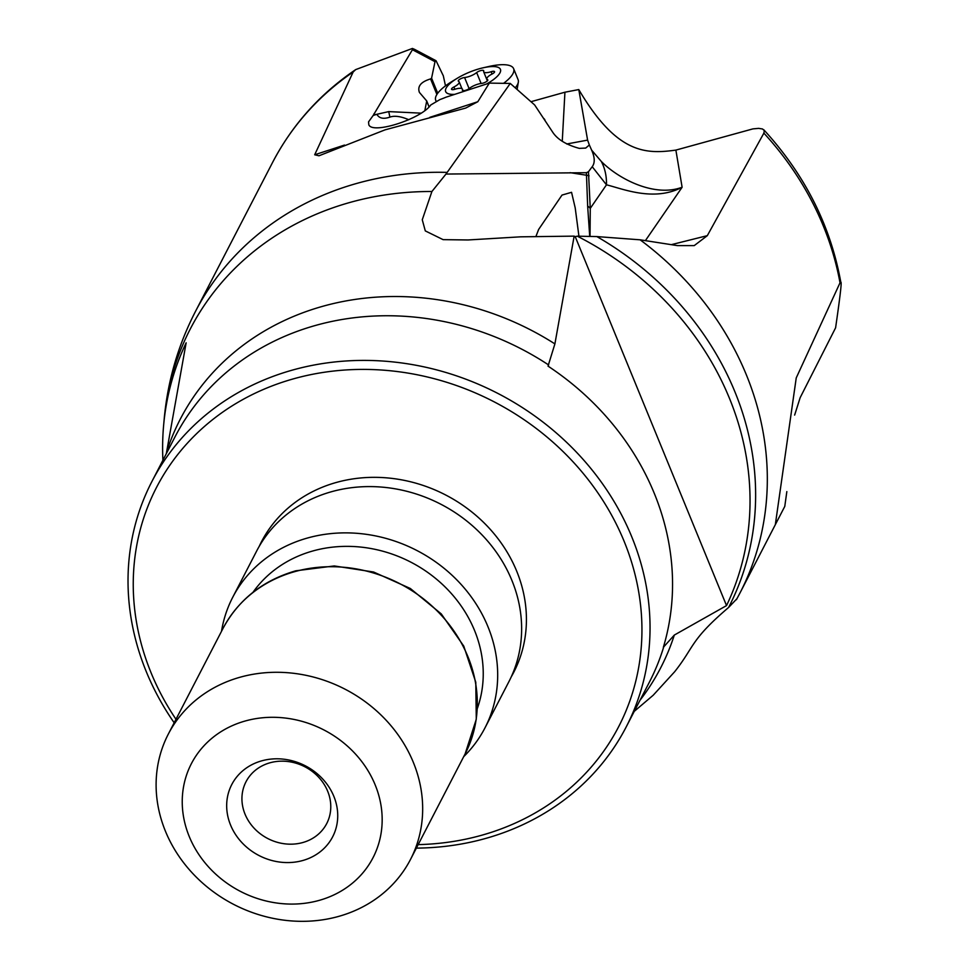 <?xml version="1.0" encoding="UTF-8"?>
<svg xmlns="http://www.w3.org/2000/svg" width="969" height="969" viewBox="0 0 969 969"><rect width="100%" height="100%" fill="white"/><g stroke="black" fill="none" stroke-linecap="round" stroke-linejoin="round"><path stroke-width="1.45" d="M353.164 71.985A306.495 272.362 -152.6 0 0 272.519 162.562C292.166 124.928 319.891 93.945 355.696 69.598L353.164 71.985L314.683 154.774L318.983 155.779L385.044 129.858L465.689 108.08L477.802 101.733L489.321 83.104L510.263 83.443L445.982 174.057L431.92 191.499A303.043 269.297 -152.6 0 0 350.342 202.339A303.043 269.297 -152.6 0 0 164.185 419.068C167.649 381.059 178.102 345.146 195.532 311.328A306.495 272.362 27.4 0 1 357.428 183.238A306.495 272.362 27.4 0 1 447.097 172.385M634.271 711.343L653.191 695.245L674.666 671.735C694.725 646.396 689.807 640.594 728.603 607.466A303.043 269.297 -152.6 0 0 596.856 236.581L640.134 239.815L677.355 245.605L694.216 245.617L707.309 235.661L763.875 133.128L764.323 130.609L762.53 128.986L758.679 128.368L752.901 128.889L675.877 150.098C645.839 154.228 616.938 154.253 578.784 89.572L564.927 92.212L530.976 101.709M162.913 460.239A300.475 267.008 27.4 0 1 163.616 425.427A300.475 267.008 27.4 0 1 186.145 342.832L166.607 452.002A270.472 240.348 27.4 0 1 322.822 306.277A270.472 240.348 27.4 0 1 323.125 306.192A270.472 240.348 27.4 0 1 554.898 343.898L574.157 236.133L520.644 236.824L468.1 239.961L443.112 239.646L425.294 230.901L422.266 219.769L431.92 191.499M166.329 453.637L166.607 452.002M596.856 236.581L577.282 236.17A300.475 267.008 27.4 0 1 726.532 605.601L674.315 635.07L663.353 647.304A267.02 237.272 -152.6 0 0 548.03 366.125L554.898 343.898M174.178 722.777A267.02 237.272 27.4 0 1 146.355 671.832A267.02 237.272 27.4 0 1 151.891 481.545A267.02 237.272 27.4 0 1 292.929 369.952A267.02 237.272 27.4 0 1 631.715 536.705A267.02 237.272 27.4 0 1 626.168 726.992A267.02 237.272 27.4 0 1 485.13 838.585A267.02 237.272 27.4 0 1 416.355 848.117M726.532 605.601L575.211 236.63L574.157 236.133M577.282 236.17L575.211 236.63M589.721 236.388L587.65 206.07A15.904 9.327 4.4 0 1 590.266 208.383L606.473 184.825L592.216 166.704L588.462 171.743L586.402 172.7L587.65 206.07M586.402 172.7L445.982 174.057M535.966 236.375L538.667 229.399L562.008 195.072L571.553 192.31L575.211 207.923L578.929 236.194M510.263 83.443L534.646 104.955L552.391 131.723C557.066 139.197 566.029 144.744 579.28 148.366L585.7 148.075L589.346 144.987L591.659 150.171C594.869 157.39 595.063 162.901 592.216 166.704M489.321 83.104L445.861 97.239A28.404 8.685 -22.1 0 1 439.926 99.565L430.781 104.967C421.14 118.981 372.532 134.558 368.826 124.807L368.547 121.876L373.186 115.456L376.868 114.294C379.158 118.388 383.506 119.32 389.901 117.104C394.577 115.456 400.863 116.328 408.773 119.732M355.696 69.598L412.406 48.45L412.431 49.722L373.186 115.456M445.498 85.866L443.317 75.824L436.062 60.744L435.008 61.689L412.431 49.722M414.538 49.334L412.406 48.45M564.927 92.212L562.262 141.292M545.111 120.725A37.5 11.458 -22.1 0 0 544.893 119.986A37.5 11.458 -22.1 0 0 543.452 118.23M566.695 143.993L587.602 140.117L589.346 144.987M587.602 140.117L578.784 89.572M601.313 161.448A68.169 51.296 136 0 1 606.473 184.825C622.352 188.64 653.796 202.109 682.115 187.247C654.257 197.652 618.174 178.647 601.313 161.448L591.659 150.171M640.134 239.815A306.495 272.362 27.4 0 1 739.941 593.064L784.781 506.387L786.84 491.61M775.321 524.713L796.227 377.934L840.014 282.803L840.886 282.597C830.627 225.729 804.948 174.808 763.851 129.834M763.875 133.128A306.495 272.362 -152.6 0 1 840.014 282.803C839.966 286.17 844.568 265.894 835.593 327.825L800.152 397.678L794.641 415.083M736.912 598.745L728.603 607.466M175.983 719.277A260.201 231.216 27.4 0 1 151.116 672.886A260.201 231.216 27.4 0 1 293.946 378.709A260.201 231.216 27.4 0 1 624.084 541.211A260.201 231.216 27.4 0 1 481.242 835.375A260.201 231.216 27.4 0 1 418.172 844.617M484.984 727.864L508.943 681.582A142.031 126.212 -152.6 0 0 483.592 536.56A142.031 126.212 -152.6 0 0 331.689 491.671A142.031 126.212 -152.6 0 0 256.664 551.022L232.717 597.304A142.031 126.212 27.4 0 1 307.73 537.952A142.031 126.212 27.4 0 1 459.645 582.841A142.031 126.212 27.4 0 1 484.984 727.864A142.031 126.212 27.4 0 1 463.703 756.644M221.513 631.303A142.031 126.212 27.4 0 1 232.717 597.304M240.312 677.161A136.35 121.161 27.4 0 1 413.315 762.312A136.35 121.161 27.4 0 1 410.481 859.479A136.35 121.161 27.4 0 1 338.46 916.456A136.35 121.161 27.4 0 1 165.469 831.305A136.35 121.161 27.4 0 1 168.291 734.139A136.35 121.161 27.4 0 1 240.312 677.161M245.399 720.948A102.266 90.868 27.4 0 1 375.148 784.817A102.266 90.868 27.4 0 1 319.007 900.431A102.266 90.868 27.4 0 1 189.258 836.562A102.266 90.868 27.4 0 1 245.399 720.948M333.833 796.312A56.808 50.485 -152.6 0 0 261.751 760.835A56.808 50.485 -152.6 0 0 230.574 825.067A56.808 50.485 -152.6 0 0 302.655 860.545A56.808 50.485 -152.6 0 0 333.833 796.312M245.048 814.178A45.446 40.383 -152.6 0 0 285.152 843.866A45.446 40.383 -152.6 0 0 326.723 823.565A45.446 40.383 -152.6 0 0 327.655 791.176A45.446 40.383 -152.6 0 0 287.551 761.477A45.446 40.383 -152.6 0 0 245.993 781.789A45.446 40.383 -152.6 0 0 245.048 814.178M590.036 236.4L590.266 208.383L588.462 171.743M421.103 113.155L388.726 111.605L376.868 114.294M424.858 110.539L426.723 100.958L419.395 92.394C417.251 86.277 420.97 81.796 430.575 78.925L431.58 78.174L435.008 61.689M515.242 87.84A42.042 12.863 -22.1 0 0 518.33 82.159A42.042 12.863 -22.1 0 0 518.1 79.676L513.618 68.654A42.042 12.863 157.9 0 1 503.759 83.189M436.534 101.563A42.042 12.863 157.9 0 1 435.784 100.437A42.042 12.863 157.9 0 1 435.735 100.316A42.042 12.863 157.9 0 1 452.099 81.408L457.174 78.319A29.554 9.036 157.9 0 1 469.359 72.215A29.554 9.036 157.9 0 1 482.901 67.854A29.554 9.036 157.9 0 1 500.392 69.259A29.554 9.036 157.9 0 1 486.632 83.976M454.679 94.368A29.554 9.036 157.9 0 1 445.704 91.692A29.554 9.036 157.9 0 1 457.174 78.319M461.668 78.307A4.203 1.284 -22.1 0 0 458.289 81.069A4.203 1.284 -22.1 0 0 458.579 81.335A9.181 2.81 157.9 0 1 459.185 81.917A9.181 2.81 157.9 0 1 453.94 86.968A4.203 1.284 -22.1 0 0 451.542 89.281A4.203 1.284 -22.1 0 0 454.958 89.245A9.181 2.81 157.9 0 1 462.419 89.148A9.181 2.81 157.9 0 1 462.407 89.923A4.203 1.284 -22.1 0 0 462.407 90.274A4.203 1.284 -22.1 0 0 466.828 89.875A4.203 1.284 -22.1 0 0 469.432 88.385A9.181 2.81 157.9 0 1 475.137 85.151A9.181 2.81 157.9 0 1 481.508 83.431A4.203 1.284 -22.1 0 0 484.427 82.644A4.203 1.284 -22.1 0 0 487.807 79.894A4.203 1.284 -22.1 0 0 487.516 79.628A9.181 2.81 157.9 0 1 486.898 79.046A9.181 2.81 157.9 0 1 492.143 73.983A4.203 1.284 -22.1 0 0 494.553 71.67A4.203 1.284 -22.1 0 0 491.138 71.718A9.181 2.81 157.9 0 1 483.676 71.803A9.181 2.81 157.9 0 1 483.688 71.028A4.203 1.284 -22.1 0 0 483.688 70.676A4.203 1.284 -22.1 0 0 479.267 71.088A4.203 1.284 -22.1 0 0 476.663 72.566A9.181 2.81 157.9 0 1 470.958 75.812A9.181 2.81 157.9 0 1 464.587 77.52A4.203 1.284 -22.1 0 0 461.668 78.307M482.901 67.854L488.703 66.534A42.042 12.863 157.9 0 1 513.57 68.533A42.042 12.863 157.9 0 1 513.618 68.654M548.636 364.974A267.02 237.272 -152.6 0 0 316.051 325.293A267.02 237.272 -152.6 0 0 315.749 325.378A267.02 237.272 -152.6 0 0 175.001 436.874L151.891 481.545M626.168 726.992L649.291 682.333A267.02 237.272 -152.6 0 0 663.947 646.141M570.075 172.664L586.778 175.28A15.904 3.9 -7.7 0 1 589.067 175.837M314.683 154.774L344.516 145.071M429.873 117.322L477.802 101.733M645.463 240.53L682.115 187.247L675.877 150.098M671.614 244.588L707.309 235.661M794.616 389.429L796.227 377.934M674.315 635.07A270.472 240.348 27.4 0 1 640.012 700.26M511.232 676.895A142.031 126.212 -152.6 0 0 490.338 529.437A142.031 126.212 -152.6 0 0 336.473 482.417A142.031 126.212 -152.6 0 0 259.171 546.455M477.354 708.412A127.254 113.082 -152.6 0 0 443.778 585.676A127.254 113.082 -152.6 0 0 313.048 550.913A127.254 113.082 -152.6 0 0 252.994 592.301M294.951 571.589A136.35 121.161 -152.6 0 0 222.931 628.566C238.435 599.738 262.72 580.479 295.787 570.802L334.281 565.944L373.598 572.013L410.323 588.486L441.27 613.91L463.751 646.093L475.791 682.273L476.276 719.301L465.12 753.906A136.35 121.161 -152.6 0 0 440.786 614.685A136.35 121.161 -152.6 0 0 294.951 571.589M373.937 113.845L375.548 114.705M431.58 78.174L437.722 93.266M436.898 94.465L430.575 78.925M429.037 106.929L426.772 101.345M388.726 111.605L389.901 117.104M454.885 89.269L453.94 86.968M464.587 77.52L469.105 88.639M476.663 72.566L481.096 83.479M491.138 71.718L492.07 74.032M487.516 79.628L487.782 80.282M462.407 89.923L462.661 90.529M195.532 311.328L272.519 162.562M163.616 425.427L164.185 419.068M436.062 60.744L414.502 49.322M465.12 753.906L410.481 859.479M222.931 628.566L168.291 734.139M538.195 230.44L538.667 229.399M736.404 599.69L739.941 593.064M429.122 106.856L426.699 100.873M517.095 89.475L518.33 82.159M435.735 100.316L436.292 101.709M461.922 88.627L459.185 81.917M487.359 80.875L483.676 71.803M487.564 80.657L486.898 79.046M463.025 90.638L462.419 89.148"/></g></svg>
